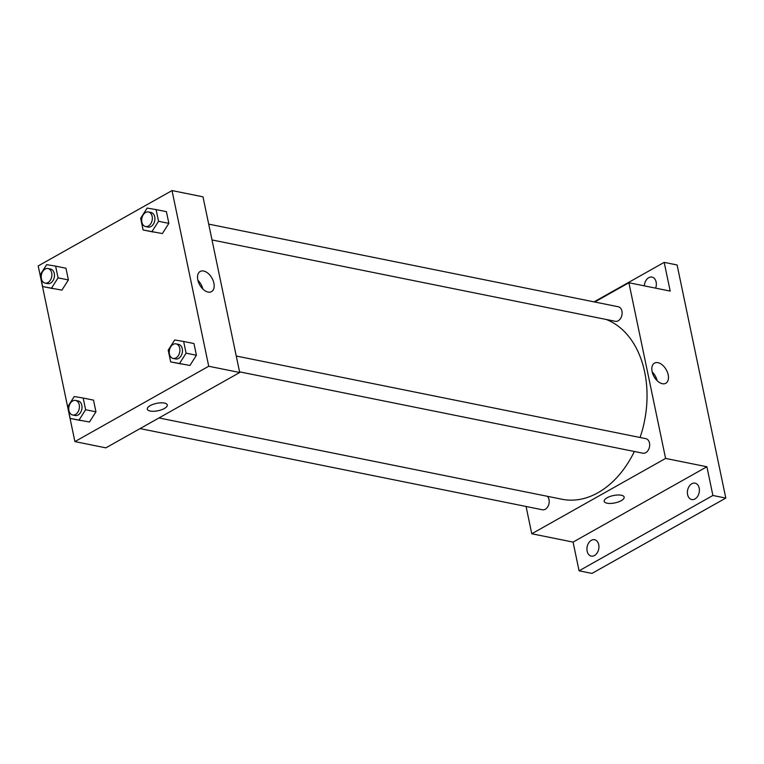 <?xml version="1.0" encoding="UTF-8"?>
<svg xmlns="http://www.w3.org/2000/svg" width="764" height="764" viewBox="0 0 764 764"><rect width="100%" height="100%" fill="white"/><g stroke="black" fill="none" stroke-linecap="round" stroke-linejoin="round"><path stroke-width="1.15" d="M594.039 301.866L664.193 262.367L677.105 264.974L725.8 498.08L591.976 573.42L579.074 570.813L573.076 542.096L531.773 533.769L526.071 506.465M644.348 285.87A8.356 5.892 101.4 0 1 651.998 277.084A8.356 5.892 101.4 0 1 656.133 282.012A8.356 5.892 101.4 0 1 655.636 288.143M664.193 262.367L670.19 291.084L628.896 282.756L665.597 458.429L706.891 466.756L712.898 495.473L725.8 498.08M657.957 362.68A11.555 7.01 -119.4 0 1 667.43 372.259A11.555 7.01 -119.4 0 1 665.826 383.27A11.555 7.01 -119.4 0 1 654.051 376.633A11.555 7.01 -119.4 0 1 654.481 363.12A11.555 7.01 -119.4 0 1 657.957 362.68M712.898 495.473L579.074 570.813M687.6 494.614A8.356 5.892 101.4 0 1 689.176 486.324A8.356 5.892 101.4 0 1 695.049 483.163A8.356 5.892 101.4 0 1 699.184 488.091A8.356 5.892 101.4 0 1 697.618 496.38A8.356 5.892 101.4 0 1 691.745 499.541A8.356 5.892 101.4 0 1 687.6 494.614M587.134 551.169A8.356 5.892 101.4 0 1 588.7 542.889A8.356 5.892 101.4 0 1 594.573 539.728A8.356 5.892 101.4 0 1 598.718 544.656A8.356 5.892 101.4 0 1 597.142 552.945A8.356 5.892 101.4 0 1 591.269 556.106A8.356 5.892 101.4 0 1 587.134 551.169M706.891 466.756L573.076 542.096M158.988 417.946L561.979 499.245A92.816 65.427 -78.6 0 0 634.349 451.486M640.079 437.486A92.816 65.427 -78.6 0 0 606.224 319.476M665.597 458.429L531.773 533.769M594.707 302L628.896 282.756M239.562 371.839L642.877 453.205A7.43 5.233 -78.6 0 0 649.476 446.959A7.43 5.233 -78.6 0 0 645.819 438.651L236.257 356.024M140.07 428.594L542.411 509.769A7.43 5.233 -78.6 0 0 548.581 505.042A7.43 5.233 -78.6 0 0 547.339 496.285M208.696 224.129L618.257 306.756A7.43 5.233 101.4 0 1 622.125 313.068A7.43 5.233 101.4 0 1 618.2 320.794A7.43 5.233 101.4 0 1 615.326 321.31L212 239.944M624.169 497.135A10.209 3.763 -11.8 0 1 621.266 500.649A10.209 3.763 -11.8 0 1 610.703 503.438A10.209 3.763 -11.8 0 1 604.181 501.308A10.209 3.763 -11.8 0 1 613.406 495.54A10.209 3.763 -11.8 0 1 624.169 497.135A10.209 3.763 -11.8 0 1 621.266 500.659A10.209 3.763 -11.8 0 1 610.703 503.438A10.209 3.763 -11.8 0 1 604.181 501.308M652.189 371.906A11.555 7.01 -119.4 0 1 657.116 380.673M172.024 190.58L202.995 196.825L239.695 372.507L105.871 447.847L74.901 441.592L38.2 265.92L172.024 190.58L208.725 366.252L74.901 441.592M183.647 341.47L193.97 343.552L196.415 355.26L189.921 365.459L170.649 361.869L168.204 350.17L174.708 339.97L183.647 341.47L186.091 353.178L179.597 363.377M55.619 266.139L65.952 268.221L68.397 279.93L61.894 290.129L42.631 286.538L40.186 274.839L46.68 264.64L55.619 266.139L58.064 277.848L51.57 288.047M83.18 398.034L93.504 400.116L95.949 411.825L89.445 422.014L70.183 418.433L67.738 406.725L74.232 396.526L83.18 398.034L85.625 409.733L79.122 419.933M156.095 209.584L166.418 211.666L168.863 223.365L162.36 233.564L143.097 229.974L140.652 218.275L147.146 208.075L156.095 209.584L158.54 221.283L152.036 231.482M208.725 366.252L239.695 372.507M203.663 271.029A11.555 7.01 -119.4 0 1 213.137 280.608A11.555 7.01 -119.4 0 1 211.532 291.619A11.555 7.01 -119.4 0 1 199.757 284.982A11.555 7.01 -119.4 0 1 200.187 271.468A11.555 7.01 -119.4 0 1 203.663 271.029M167.297 404.958A10.209 3.763 -11.8 0 1 164.394 408.482A10.209 3.763 -11.8 0 1 153.831 411.271A10.209 3.763 -11.8 0 1 147.309 409.141A10.209 3.763 -11.8 0 1 156.534 403.363A10.209 3.763 -11.8 0 1 167.297 404.958A10.209 3.763 -11.8 0 1 164.394 408.482A10.209 3.763 -11.8 0 1 153.831 411.271A10.209 3.763 -11.8 0 1 147.309 409.141M197.895 280.254A11.555 7.01 -119.4 0 1 202.832 289.021M145.542 226.536L148.13 227.061A7.43 5.233 -78.6 0 0 154.729 220.815A7.43 5.233 -78.6 0 0 151.062 212.497L148.483 211.981A7.43 5.233 -78.6 0 0 145.599 212.497A7.43 5.233 -78.6 0 0 141.674 220.223A7.43 5.233 -78.6 0 0 145.542 226.536A7.43 5.233 -78.6 0 0 152.141 220.29A7.43 5.233 -78.6 0 0 148.483 211.981M143.097 229.974L153.421 232.055M166.418 211.666L168.863 223.365L162.36 233.564M158.54 221.283L168.863 223.365M173.103 358.431L175.682 358.946A7.43 5.233 -78.6 0 0 182.281 352.701A7.43 5.233 -78.6 0 0 178.614 344.392L176.035 343.867A7.43 5.233 -78.6 0 0 173.151 344.392A7.43 5.233 -78.6 0 0 169.226 352.118A7.43 5.233 -78.6 0 0 173.103 358.431A7.43 5.233 -78.6 0 0 179.702 352.185A7.43 5.233 -78.6 0 0 176.035 343.867M170.649 361.869L180.972 363.951M193.97 343.552L196.415 355.26L189.921 365.459M186.091 353.178L196.415 355.26M45.076 283.1L47.654 283.616A7.43 5.233 -78.6 0 0 54.254 277.38A7.43 5.233 -78.6 0 0 50.596 269.062L48.008 268.536A7.43 5.233 -78.6 0 0 45.133 269.062A7.43 5.233 -78.6 0 0 41.208 276.788A7.43 5.233 -78.6 0 0 45.076 283.1A7.43 5.233 -78.6 0 0 51.675 276.854A7.43 5.233 -78.6 0 0 48.008 268.536M42.631 286.538L52.955 288.62M65.952 268.221L68.397 279.93L61.894 290.129M58.064 277.848L68.397 279.93M72.628 414.986L75.206 415.511A7.43 5.233 -78.6 0 0 81.805 409.265A7.43 5.233 -78.6 0 0 78.148 400.957L75.569 400.431A7.43 5.233 -78.6 0 0 72.685 400.957A7.43 5.233 -78.6 0 0 68.76 408.683A7.43 5.233 -78.6 0 0 72.628 414.986A7.43 5.233 -78.6 0 0 79.227 408.75A7.43 5.233 -78.6 0 0 75.569 400.431M70.183 418.433L80.506 420.515M93.504 400.116L95.949 411.825L89.445 422.014M85.625 409.733L95.949 411.825"/></g></svg>
